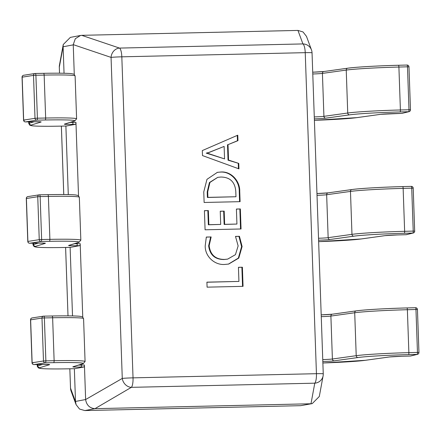 <?xml version="1.0" encoding="UTF-8"?>
<svg xmlns="http://www.w3.org/2000/svg" width="441" height="441" viewBox="0 0 441 441"><rect width="100%" height="100%" fill="white"/><g stroke="black" fill="none" stroke-linecap="round" stroke-linejoin="round"><path stroke-width="0.66" d="M235.494 236.393L239.441 236.304L242.103 246.525L238.785 258.09L228.703 264.054L224.971 264.424C214.872 265.421 204.96 256.585 205.203 245.874L206.322 237.054L211.151 236.944L209.15 245.742C210.363 254.859 215.478 259.418 224.502 259.424L227.672 259.11L235.439 254.672L238.134 245.924L235.494 236.393M239.744 191.504L240.097 201.658L204.128 202.474L203.759 191.94L206.967 179.338L217.374 172.348L220.61 172.029C231.018 171.009 240.091 180.92 239.744 191.504L239.237 191.603L239.59 201.669M202.314 150.574L237.776 135.183L237.969 140.651L228.014 144.654L228.548 160.077L238.763 163.413L238.956 168.875L202.491 155.579L202.314 150.574M236.404 209.034L240.351 208.946L241.051 228.978L205.082 229.794L204.415 210.671L208.361 210.583L208.858 224.695L220.698 224.425L220.241 211.222L224.188 211.134L224.645 224.337L236.927 224.056L236.404 209.034M238.438 267.312L242.39 267.218L243.057 286.341L207.088 287.157L206.912 282.152L238.934 281.424L238.438 267.312M74.275 74.375L73.25 44.866L63.118 46.768L64.044 73.256M65.885 126.021L68.283 194.591M70.125 247.357L72.517 315.927M74.358 368.693L75.505 401.442L85.631 399.535L84.429 365.005A1.869 0.507 88.7 0 1 83.988 366.967L80.99 367.033A11.218 0.485 -2 0 1 72.958 366.774L82.721 363.77A44.872 1.935 178 0 0 53.565 362.662L45.307 362.822L33.957 364.586L42.209 364.426A11.218 0.485 -2 0 1 49.502 364.701L39.74 367.7A44.872 1.935 178 0 0 71.877 368.748L74.871 368.682L83.988 366.967M82.754 317.046L80.19 243.669A1.869 0.507 88.7 0 1 79.749 245.631L76.756 245.698A11.218 0.485 -2 0 1 68.719 245.439L78.481 242.434A44.872 1.935 178 0 0 49.326 241.326L41.074 241.486L29.718 243.25L37.976 243.09A11.218 0.485 -2 0 1 45.263 243.366L35.506 246.365A44.872 1.935 178 0 0 67.638 247.412L70.632 247.346L79.749 245.631M78.515 195.71L75.951 122.333A1.869 0.507 88.7 0 1 75.51 124.296L72.517 124.362A11.218 0.485 -2 0 1 64.485 124.103L74.242 121.099A44.872 1.935 178 0 0 45.092 119.991L36.835 120.15L25.484 121.914L33.736 121.755A11.218 0.485 -2 0 1 41.024 122.03L31.267 125.029A44.872 1.935 178 0 0 63.399 126.076L66.398 126.01L75.51 124.296M323.236 373.869A9.349 9.024 -169.6 0 1 323.104 375.864A9.349 9.024 -169.6 0 1 314.775 383.179L131.368 387.341A9.349 7.949 -120.2 0 1 122.273 378.428L111.06 57.396L73.245 44.646L75.317 38.709L80.549 35.467L81.916 35.324L297.951 30.423L303.022 31.956L306.473 36.36L311.467 49.899A9.349 9.195 -20.3 0 0 302.928 43.924L297.951 30.423M310.773 403.769L94.953 408.669L84.821 410.571L300.641 405.676L310.988 403.758L314.775 383.179A9.349 2.547 88.7 0 0 316.44 373.692L305.233 52.661L121.821 56.823L133.033 377.854L316.44 373.692A9.349 0.402 -2 0 1 323.253 373.841L312.041 52.81A9.349 9.349 0 0 0 311.467 49.899M85.631 399.535L122.273 378.428A9.349 0.402 -2 0 1 133.033 377.854A9.349 2.547 -91.3 0 1 131.368 387.341L94.953 408.669M84.821 410.571L79.534 409.044L76.084 404.64L75.505 401.442M63.118 46.768L63.256 44.508L70.345 37.386L80.549 35.467M323.253 373.841A9.349 9.349 0 0 1 323.104 375.864L319.301 396.492L312.211 403.614L300.641 405.676M94.743 408.669C89.639 408.101 86.607 405.13 85.648 399.755M312.211 403.614L310.988 403.758M81.706 35.335L119.522 48.086A9.349 2.547 -91.3 0 1 121.821 56.823A9.349 0.402 -2 0 0 111.06 57.396A9.349 8.12 -71.4 0 1 119.522 48.086L302.928 43.924A9.349 2.547 88.7 0 1 305.233 52.661A9.349 0.402 -2 0 1 312.041 52.81M76.084 404.64L71.089 391.101A9.349 9.195 -20.3 0 1 70.532 388.163L75.51 401.663M63.113 46.553L59.32 67.131A9.349 9.024 -169.6 0 1 59.452 65.136A9.349 9.349 0 0 0 59.303 67.159A9.349 0.402 -2 0 1 59.32 67.131L59.529 73.195M237.275 135.404L237.462 140.745L237.969 140.651M237.462 140.745L228.014 144.654M227.506 144.753L228.041 160.177L228.548 160.077M228.041 160.177L238.763 163.413M238.256 163.512L238.438 168.688M224.122 146.423L208.786 152.481L206.283 153.115L224.557 158.909L224.122 146.423L209.293 152.388L206.79 153.021L224.557 158.909M208.83 153.777L209.337 153.677M206.289 153.236L206.796 153.137M206.283 153.115L206.79 153.021M208.786 152.481L209.293 152.388M217.121 172.398L220.61 172.029M220.103 172.122C230.511 171.102 239.584 181.014 239.237 191.603M217.744 177.348L209.431 182.535L207.204 191.967L207.397 197.474L235.974 196.741L235.792 191.438C235.031 181.968 230.064 177.166 220.891 177.034L217.744 177.348L209.938 182.436L207.711 191.874L207.904 197.375L235.974 196.741M207.204 191.967L207.711 191.874M207.397 197.474L207.904 197.375M236.409 209.117L240.351 208.946M239.849 209.04L240.543 228.989M204.42 210.754L208.361 210.583M207.854 210.677L208.35 224.789L208.858 224.695M208.35 224.789L220.698 224.425M220.241 211.305L224.188 211.134M223.681 211.228L224.138 224.43L224.645 224.337M224.138 224.43L236.927 224.056M235.544 236.475L239.441 236.304M238.934 236.398L241.596 246.618L242.103 246.525M241.596 246.618L238.361 258.084L228.449 264.098M206.294 237.137L211.151 236.944M210.644 237.043L208.643 245.835L209.15 245.742M208.643 245.835C209.855 254.953 214.971 259.512 223.995 259.517L224.502 259.424M223.995 259.517L227.672 259.11M238.443 267.395L242.39 267.218M241.883 267.318L242.544 286.352M206.912 282.234L238.934 281.424M365.269 360.314A1.869 1.725 82.1 0 0 365.457 360.297L322.873 362.987A44.872 1.935 178 0 0 365.269 360.314L389.083 356.995A11.218 0.485 -2 0 1 401.723 356.262L410.312 356.041A1.869 1.83 76.4 0 0 410.687 355.992A1.869 1.869 0 0 1 410.295 356.047A1.869 0.38 88.5 0 1 410.279 356.041M401.723 356.262A1.869 0.38 88.5 0 1 401.707 356.267L410.295 356.047A1.869 0.38 88.5 0 0 410.312 356.041L417.147 354.382A1.869 1.83 76.4 0 0 417.522 354.332L410.687 355.992M361.03 238.978A1.869 1.725 82.1 0 0 361.223 238.961L318.634 241.651A44.872 1.935 178 0 0 361.03 238.978L384.85 235.659A11.218 0.485 -2 0 1 397.49 234.932L406.073 234.706A1.869 1.83 76.4 0 0 406.448 234.656A1.869 1.869 0 0 1 406.056 234.711A1.869 0.38 88.5 0 1 406.04 234.706M384.85 235.659A1.869 1.725 82.1 0 0 385.043 235.643L397.473 234.932A1.869 0.38 88.5 0 1 397.473 234.932L406.056 234.711A1.869 0.38 88.5 0 0 406.073 234.706L412.908 233.046A1.869 1.83 76.4 0 0 413.283 232.997L406.448 234.656M356.791 117.642A1.869 1.725 82.1 0 0 356.984 117.626L314.4 120.316A44.872 1.935 178 0 0 356.791 117.642L380.611 114.324A11.218 0.485 -2 0 1 393.251 113.596L401.839 113.37A1.869 1.83 76.4 0 0 402.214 113.32A1.869 1.869 0 0 1 401.823 113.376L408.675 111.711A1.869 1.83 76.4 0 0 409.05 111.661L402.214 113.32M71.877 368.748A1.869 0.507 -91.3 0 1 71.855 368.753L74.849 368.682A1.869 0.507 88.7 0 1 74.849 368.682A1.869 0.507 88.7 0 1 74.827 368.682M43.736 316.153L51.933 315.993A1.869 0.634 -91.1 0 1 51.961 315.993C65.803 315.739 75.08 315.839 79.804 316.28L82.473 316.864L83.575 318.578A46.74 2.018 178 0 0 52.628 317.763A1.869 0.634 -91.1 0 0 51.961 315.993L43.709 316.153A1.869 1.869 0 0 0 43.455 316.175A1.869 1.758 81.2 0 0 41.983 318.055L44.376 317.922L45.875 360.859L54.127 360.699L52.628 317.763L44.376 317.922A1.869 0.634 -91.1 0 0 43.709 316.153A1.869 0.634 -91.1 0 0 43.681 316.153A1.869 1.758 81.2 0 0 43.455 316.175L32.105 317.939A1.869 1.758 81.2 0 0 30.633 319.819L32.132 362.75A1.869 1.758 81.2 0 0 33.957 364.586A1.869 0.634 -91.1 0 1 33.929 364.586A1.869 0.634 -91.1 0 1 33.891 364.586M42.154 364.426A1.869 0.634 -91.1 0 0 42.182 364.426L33.929 364.586A1.869 1.869 0 0 1 32.022 362.783L43.483 360.992A1.869 1.758 81.2 0 0 45.307 362.822A1.869 0.634 88.9 0 0 45.875 360.859L43.483 360.992L41.983 318.055L30.523 319.852L32.022 362.783L33.262 362.816M39.503 194.817L47.7 194.657A1.869 0.634 -91.1 0 1 47.727 194.657C61.564 194.409 70.841 194.503 75.565 194.944L78.233 195.528L79.336 197.243A46.74 2.018 178 0 0 48.394 196.427A1.869 0.634 -91.1 0 0 47.727 194.657L39.469 194.817A1.869 1.869 0 0 0 39.221 194.839A1.869 1.758 81.2 0 0 37.75 196.719L40.137 196.587L41.636 239.524L49.894 239.364L48.394 196.427L40.137 196.587A1.869 0.634 -91.1 0 0 39.469 194.817A1.869 0.634 -91.1 0 0 39.442 194.817A1.869 1.758 81.2 0 0 39.221 194.839L27.871 196.603A1.869 1.758 81.2 0 0 26.399 198.483L27.899 241.414A1.869 1.758 81.2 0 0 29.718 243.25A1.869 0.634 -91.1 0 1 29.69 243.25A1.869 0.634 -91.1 0 1 29.652 243.25M27.789 241.448L39.249 239.656A1.869 1.758 81.2 0 0 41.074 241.486A1.869 0.634 88.9 0 0 41.636 239.524L39.249 239.656L37.75 196.719L26.289 198.516L27.789 241.448A1.869 1.869 0 0 0 29.69 243.25L37.948 243.09A1.869 0.634 -91.1 0 0 37.976 243.09M35.263 73.482L43.461 73.322A1.869 0.634 -91.1 0 1 43.488 73.322C57.324 73.074 66.608 73.167 71.326 73.608L74 74.193L75.102 75.907A46.74 2.018 178 0 0 44.155 75.091A1.869 0.634 -91.1 0 0 43.488 73.322L35.236 73.482A1.869 1.869 0 0 0 34.982 73.504A1.869 1.758 81.2 0 0 33.51 75.383L35.903 75.251L37.402 118.188L45.655 118.028L44.155 75.091L35.903 75.251A1.869 0.634 -91.1 0 0 35.236 73.482A1.869 0.634 -91.1 0 0 35.203 73.482A1.869 1.758 81.2 0 0 34.982 73.504L23.632 75.268A1.869 1.758 81.2 0 0 22.16 77.147L23.66 120.079A1.869 1.758 81.2 0 0 25.484 121.914A1.869 0.634 -91.1 0 1 25.451 121.914L33.709 121.755A1.869 0.634 -91.1 0 0 33.736 121.755M25.451 121.914A1.869 1.869 0 0 1 23.549 120.112L35.01 118.32A1.869 1.758 81.2 0 0 36.835 120.15A1.869 0.634 88.9 0 0 37.402 118.188L35.01 118.32L33.51 75.383L22.05 77.181L23.549 120.112L24.79 120.145M61.382 126.12L63.769 194.531M65.615 247.456L68.008 315.866L65.599 247.456M70.516 388.19L69.838 368.792L70.532 388.163A9.349 0.402 -2 0 0 70.516 388.19A9.349 9.349 0 0 0 71.089 391.101M356.372 310.855A44.872 1.935 -2 0 1 406.933 307.939A1.869 0.38 -91.5 0 1 406.949 307.934L415.532 307.713A1.869 0.38 -91.5 0 0 415.516 307.713L406.966 307.934A1.869 0.38 -91.5 0 1 407.374 309.714A46.74 2.018 178 0 0 354.713 312.752L356.212 355.689A46.74 2.018 -2 0 1 408.873 352.646A1.869 0.38 88.5 0 1 408.559 354.603L417.147 354.382A1.869 0.38 88.5 0 0 417.462 352.425L418.95 352.453L417.451 309.516A1.869 1.869 0 0 0 415.532 307.713A1.869 0.38 -91.5 0 1 415.962 309.488L407.374 309.714L408.873 352.646L417.462 352.425L415.962 309.488L417.412 309.532M408.559 354.603A44.872 1.935 178 0 0 358.004 357.524L334.184 360.843A11.218 0.485 -2 0 1 322.823 361.537M406.949 307.934C386.415 308.446 363.831 309.758 356.179 310.872A1.869 1.725 -97.9 0 0 354.713 312.752L330.893 316.07L332.393 359.007L356.212 355.689A1.869 1.725 82.1 0 0 358.004 357.524M322.751 359.586A9.349 0.402 178 0 0 332.393 359.007A1.869 1.725 82.1 0 0 334.184 360.843M356.179 310.872L332.36 314.19A1.869 1.725 -97.9 0 0 330.893 316.07A9.349 0.402 -2 0 1 321.252 316.655M332.36 314.19L321.191 314.868A11.218 0.485 178 0 0 332.205 314.218M389.083 356.995A1.869 1.725 82.1 0 0 389.436 356.951M401.707 356.267A1.869 0.38 88.5 0 1 401.69 356.267L389.276 356.978L365.457 360.297M417.522 354.332A1.869 1.869 0 0 0 418.95 352.453L418.911 352.469M352.138 189.52A44.872 1.935 -2 0 1 402.694 186.604A1.869 0.38 -91.5 0 1 402.71 186.598C382.182 187.111 359.591 188.423 351.946 189.536A1.869 1.725 -97.9 0 0 350.474 191.416L326.654 194.735L328.154 237.671L351.973 234.353L350.474 191.416A46.74 2.018 178 0 1 403.14 188.379A1.869 0.38 -91.5 0 0 402.71 186.598L411.282 186.378A1.869 0.38 -91.5 0 0 411.282 186.378A1.869 0.38 -91.5 0 1 411.723 188.153L403.14 188.379L404.64 231.31L413.223 231.09L411.723 188.153L413.173 188.197M413.283 232.997A1.869 1.869 0 0 0 414.711 231.117L413.223 231.09A1.869 0.38 88.5 0 1 412.908 233.046L404.325 233.267A44.872 1.935 178 0 0 353.765 236.189L329.945 239.507A11.218 0.485 -2 0 1 318.584 240.202M353.765 236.189A1.869 1.725 82.1 0 1 351.973 234.353A46.74 2.018 -2 0 1 404.64 231.31A1.869 0.38 88.5 0 1 404.325 233.267M318.518 238.25A9.349 0.402 178 0 0 328.154 237.671A1.869 1.725 82.1 0 0 329.945 239.507M351.946 189.536L328.126 192.855A1.869 1.725 -97.9 0 0 326.654 194.735A9.349 0.402 -2 0 1 317.018 195.319M328.126 192.855L316.952 193.533A11.218 0.485 178 0 0 327.966 192.882M361.223 238.961L385.043 235.643A1.869 1.725 82.1 0 0 385.202 235.615M402.71 186.598L411.299 186.378A1.869 1.869 0 0 1 413.211 188.18L414.672 231.134M347.899 68.184A44.872 1.935 -2 0 1 398.455 65.268A1.869 0.38 -91.5 0 1 398.471 65.262A1.869 0.38 -91.5 0 1 398.901 67.043A46.74 2.018 178 0 0 346.235 70.08L347.734 113.017A46.74 2.018 -2 0 1 400.4 109.974A1.869 0.38 88.5 0 1 400.086 111.931L408.675 111.711A1.869 0.38 88.5 0 0 408.989 109.754L410.477 109.781L408.978 66.845A1.869 1.869 0 0 0 407.06 65.042A1.869 0.38 -91.5 0 1 407.49 66.817L398.901 67.043L400.4 109.974L408.989 109.754L407.49 66.817L408.939 66.861M314.279 116.915A9.349 0.402 178 0 0 323.92 116.336L322.421 73.399L346.235 70.08A1.869 1.725 -97.9 0 1 347.706 68.201C355.358 67.087 377.943 65.775 398.471 65.262L407.06 65.042A1.869 0.38 -91.5 0 0 407.043 65.042L398.488 65.268M400.086 111.931A44.872 1.935 178 0 0 349.526 114.853L325.712 118.171A11.218 0.485 -2 0 1 314.345 118.866M325.712 118.171A1.869 1.725 82.1 0 1 323.92 116.336L347.734 113.017A1.869 1.725 82.1 0 0 349.526 114.853M347.706 68.201L323.887 71.519A1.869 1.725 -97.9 0 0 322.421 73.399A9.349 0.402 -2 0 1 312.779 73.983M323.887 71.519L312.719 72.197A11.218 0.485 178 0 0 323.727 71.547M380.611 114.324A1.869 1.725 82.1 0 0 380.963 114.28M356.984 117.626L380.803 114.307L401.823 113.376A1.869 0.38 88.5 0 1 401.823 113.376A1.869 0.38 88.5 0 1 401.806 113.37M409.05 111.661A1.869 1.869 0 0 0 410.477 109.781L410.439 109.798M53.565 362.662A1.869 0.634 88.9 0 0 54.127 360.699A46.74 2.018 -2 0 1 85.074 361.515L83.575 318.578M37.783 364.514L37.832 365.887L42.606 364.42M78.581 365.109A9.349 0.402 178 0 0 81.431 365.071L81.403 364.244M71.855 368.753C56.669 369.073 46.437 369.007 41.156 368.544L38.328 367.926L37.253 366.228A46.74 2.018 -2 0 1 37.832 365.887A1.869 1.847 72.9 0 0 39.74 367.7M80.99 367.033A1.869 0.507 88.7 0 0 81.431 365.071L84.429 365.005M48.907 364.475L42.182 364.426A1.869 0.634 -91.1 0 0 42.209 364.426M72.958 366.774A1.869 1.847 -107.1 0 0 73.443 366.692L83.2 363.693A1.869 1.847 -107.1 0 1 82.721 363.77M49.326 241.326A1.869 0.634 88.9 0 0 49.894 239.364A46.74 2.018 -2 0 1 80.835 240.18L79.336 197.243M33.544 243.178L33.593 244.551L38.367 243.085M74.347 243.774A9.349 0.402 178 0 0 77.197 243.735L77.169 242.908M67.594 247.412A1.869 0.507 -91.3 0 0 67.616 247.418C52.429 247.737 42.198 247.671 36.917 247.208L34.095 246.591L33.02 244.893A46.74 2.018 -2 0 1 33.593 244.551A1.869 1.847 72.9 0 0 35.506 246.365M76.756 245.698A1.869 0.507 88.7 0 0 77.197 243.735L80.19 243.669M70.61 247.346L67.616 247.418A1.869 0.507 -91.3 0 0 67.638 247.412M37.915 243.09A1.869 0.634 -91.1 0 0 37.948 243.09L44.668 243.14M68.719 245.439A1.869 1.847 -107.1 0 0 69.204 245.356L78.967 242.357A1.869 1.847 -107.1 0 1 78.481 242.434M45.092 119.991A1.869 0.634 88.9 0 0 45.655 118.028A46.74 2.018 -2 0 1 76.602 118.844L75.102 75.907M29.31 121.843L29.354 123.215L34.128 121.749M70.108 122.444A9.349 0.402 178 0 0 72.958 122.4L72.93 121.573M63.399 126.076A1.869 0.507 -91.3 0 1 63.377 126.082C48.196 126.402 37.959 126.335 32.684 125.872L29.856 125.255L28.781 123.557A46.74 2.018 -2 0 1 29.354 123.215A1.869 1.847 72.9 0 0 31.267 125.029M72.517 124.362A1.869 0.507 88.7 0 0 72.958 122.4L75.951 122.333M33.681 121.755A1.869 0.634 -91.1 0 0 33.709 121.755L40.434 121.804M64.485 124.103A1.869 1.847 -107.1 0 0 64.97 124.02L74.727 121.021A1.869 1.847 -107.1 0 1 74.242 121.099M63.256 44.508L59.452 65.136M63.752 194.531L61.365 126.126M59.518 73.195L59.303 67.159M37.253 366.228L37.193 364.525M32.105 317.939A1.869 1.869 0 0 0 30.523 319.852M83.2 363.693L85.074 361.515M33.02 244.893L32.959 243.189M27.871 196.603A1.869 1.869 0 0 0 26.289 198.516M78.967 242.357L80.835 240.18M28.781 123.557L28.72 121.854M63.377 126.082L66.371 126.01M23.632 75.268A1.869 1.869 0 0 0 22.05 77.181M74.727 121.021L76.602 118.844"/></g></svg>
